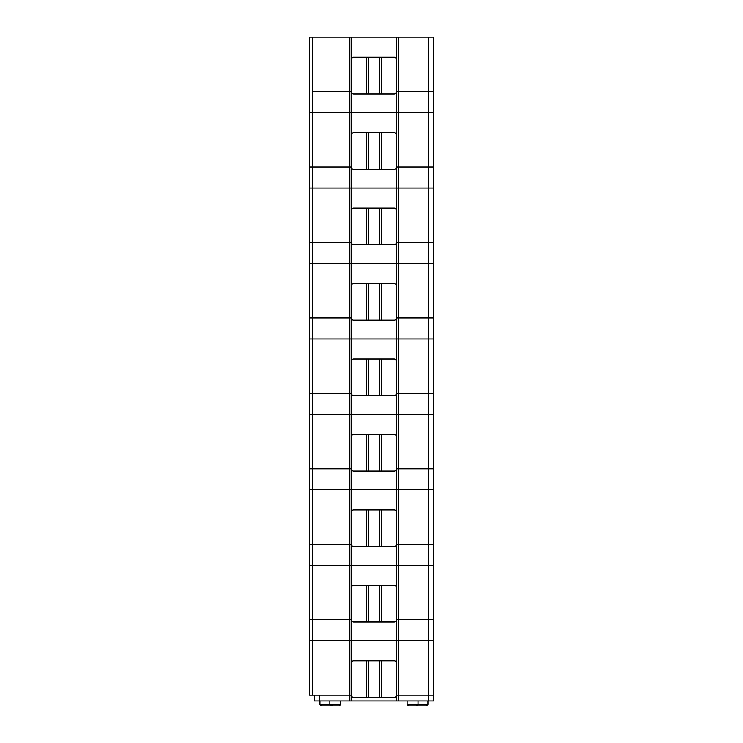 <?xml version="1.0" encoding="UTF-8"?>
<svg xmlns="http://www.w3.org/2000/svg" width="743" height="743" viewBox="0 0 743 743"><rect width="100%" height="100%" fill="white"/><g stroke="black" fill="none" stroke-linecap="round" stroke-linejoin="round"><path stroke-width="1.11" d="M381.651 93.906L394.282 93.906A1.978 1.978 0 0 0 396.26 91.928L396.26 59.236A1.978 1.978 0 0 0 394.282 57.257L379.729 57.257L379.729 93.906L381.651 93.906L381.651 57.257M368.222 93.906L353.668 93.906A1.978 1.978 0 0 1 351.69 91.928L351.69 59.236A1.978 1.978 0 0 1 353.668 57.257L368.222 57.257L368.222 93.906L379.729 93.906M309.59 80.04L309.59 41.413M312.562 695.151L312.562 640.698L309.59 640.698L351.198 640.698L351.198 695.151L309.59 695.151L309.59 37.15L396.762 37.15L396.762 91.603L433.41 91.603L433.41 37.15L396.762 37.15M351.198 37.15L351.198 91.603L349.21 91.603L351.198 91.603L351.198 112.592L398.74 112.592L396.762 112.592L396.762 91.603L428.451 91.603L428.451 37.15M351.69 91.603L351.198 91.603L351.69 91.603M351.198 700.9L351.198 695.151L351.69 695.151L349.21 695.151L349.21 640.698L312.562 640.698L312.562 619.708L309.59 619.708L312.562 619.708L312.562 565.256L309.59 565.256L312.562 565.256L312.562 544.266L309.59 544.266L312.562 544.266L312.562 489.813L309.59 489.813L312.562 489.813L312.562 468.824L309.59 468.824L312.562 468.824L312.562 414.371L309.59 414.371L312.562 414.371L312.562 393.381L309.59 393.381L312.562 393.381L312.562 338.919L309.59 338.919L312.562 338.919L312.562 317.939L309.59 317.939L312.562 317.939L312.562 263.477L309.59 263.477L312.562 263.477L312.562 242.497L309.59 242.497L312.562 242.497L312.562 188.035L309.59 188.035L312.562 188.035L312.562 167.045L309.59 167.045L312.562 167.045L312.562 112.592L309.59 112.592L312.562 112.592L312.562 91.603L349.21 91.603L349.21 112.592L351.198 112.592L351.198 167.045L349.21 167.045L351.198 167.045L351.198 188.035L398.74 188.035L396.762 188.035L396.762 167.045L396.26 167.045L396.762 167.045L396.762 112.592L349.21 112.592L349.21 188.035L351.198 188.035L351.198 242.497L349.21 242.497L351.198 242.497L351.198 263.477L398.74 263.477L396.762 263.477L396.762 242.497L396.26 242.497L396.762 242.497L396.762 188.035L349.21 188.035L349.21 263.477L351.198 263.477L351.198 317.939L349.21 317.939L351.198 317.939L351.198 338.919L398.74 338.919L396.762 338.919L396.762 317.939L396.26 317.939L396.762 317.939L396.762 263.477L349.21 263.477L349.21 338.919L351.198 338.919L351.198 393.381L349.21 393.381L351.198 393.381L351.198 414.371L398.74 414.371L396.762 414.371L396.762 393.381L396.26 393.381L396.762 393.381L396.762 338.919L349.21 338.919L349.21 414.371L351.198 414.371L351.198 468.824L349.21 468.824L351.198 468.824L351.198 489.813L398.74 489.813L396.762 489.813L396.762 468.824L396.26 468.824L396.762 468.824L396.762 414.371L349.21 414.371L349.21 489.813L351.198 489.813L351.198 544.266L349.21 544.266L351.198 544.266L351.198 565.256L398.74 565.256L396.762 565.256L396.762 544.266L396.26 544.266L396.762 544.266L396.762 489.813L349.21 489.813L349.21 565.256L351.198 565.256L351.198 619.708L349.21 619.708L351.198 619.708L351.198 640.698L398.74 640.698L396.762 640.698L396.762 619.708L396.26 619.708L396.762 619.708L396.762 565.256L349.21 565.256L349.21 640.698L396.762 640.698L396.762 695.151L433.41 695.151L433.41 640.698L398.74 640.698L433.41 640.698L433.41 565.256L398.74 565.256L433.41 565.256L433.41 489.813L398.74 489.813L433.41 489.813L433.41 414.371L398.74 414.371L433.41 414.371L433.41 338.919L398.74 338.919L433.41 338.919L433.41 263.477L398.74 263.477L433.41 263.477L433.41 188.035L398.74 188.035L433.41 188.035L433.41 112.592L398.74 112.592L433.41 112.592L433.41 91.603L428.451 91.603L428.451 167.045L433.41 167.045L396.762 167.045L428.451 167.045L428.451 242.497L433.41 242.497L396.762 242.497L428.451 242.497L428.451 317.939L433.41 317.939L396.762 317.939L428.451 317.939L428.451 393.381L433.41 393.381L396.762 393.381L428.451 393.381L428.451 468.824L433.41 468.824L396.762 468.824L428.451 468.824L428.451 544.266L433.41 544.266L396.762 544.266L428.451 544.266L428.451 619.708L433.41 619.708L396.762 619.708L428.451 619.708L428.451 695.151L433.41 695.151L433.41 700.9L319.499 700.9L319.499 695.151L349.21 695.151L349.21 700.9M368.222 57.257L379.729 57.257M381.651 169.348L394.282 169.348A1.978 1.978 0 0 0 396.26 167.37L396.26 134.678A1.978 1.978 0 0 0 394.282 132.7L379.729 132.7L379.729 169.348L381.651 169.348L381.651 132.7M368.222 169.348L353.668 169.348A1.978 1.978 0 0 1 351.69 167.37L351.69 134.678A1.978 1.978 0 0 1 353.668 132.7L368.222 132.7L368.222 169.348L379.729 169.348M309.59 155.482L309.59 116.855M351.69 167.045L351.198 167.045L351.69 167.045M312.562 112.592L349.21 112.592L312.562 112.592M312.562 167.045L349.21 167.045L312.562 167.045M368.222 132.7L379.729 132.7M381.651 697.454L394.282 697.454A1.978 1.978 0 0 0 396.26 695.476L396.26 662.784A1.978 1.978 0 0 0 394.282 660.806L379.729 660.806L379.729 697.454L381.651 697.454L381.651 660.806M368.222 697.454L353.668 697.454A1.978 1.978 0 0 1 351.69 695.476L351.69 662.784A1.978 1.978 0 0 1 353.668 660.806L368.222 660.806L368.222 697.454L379.729 697.454M309.59 683.588L309.59 644.952M368.222 660.806L379.729 660.806M381.651 244.791L394.282 244.791A1.978 1.978 0 0 0 396.26 242.812L396.26 210.13A1.978 1.978 0 0 0 394.282 208.142L379.729 208.142L379.729 244.791L381.651 244.791L381.651 208.142M368.222 244.791L353.668 244.791A1.978 1.978 0 0 1 351.69 242.812L351.69 210.13A1.978 1.978 0 0 1 353.668 208.142L368.222 208.142L368.222 244.791L379.729 244.791M309.59 230.924L309.59 192.298M351.69 242.497L351.198 242.497L351.69 242.497M312.562 188.035L349.21 188.035L312.562 188.035M312.562 242.497L349.21 242.497L312.562 242.497M368.222 208.142L379.729 208.142M381.651 320.233L394.282 320.233A1.978 1.978 0 0 0 396.26 318.255L396.26 285.572A1.978 1.978 0 0 0 394.282 283.585L379.729 283.585L379.729 320.233L381.651 320.233L381.651 283.585M368.222 320.233L353.668 320.233A1.978 1.978 0 0 1 351.69 318.255L351.69 285.572A1.978 1.978 0 0 1 353.668 283.585L368.222 283.585L368.222 320.233L379.729 320.233M309.59 306.367L309.59 267.74M351.69 317.939L351.198 317.939L351.69 317.939M312.562 263.477L349.21 263.477L312.562 263.477M312.562 317.939L349.21 317.939L312.562 317.939M368.222 283.585L379.729 283.585M381.651 395.675L394.282 395.675A1.978 1.978 0 0 0 396.26 393.697L396.26 361.014A1.978 1.978 0 0 0 394.282 359.027L379.729 359.027L379.729 395.675L381.651 395.675L381.651 359.027M368.222 395.675L353.668 395.675A1.978 1.978 0 0 1 351.69 393.697L351.69 361.014A1.978 1.978 0 0 1 353.668 359.027L368.222 359.027L368.222 395.675L379.729 395.675M309.59 381.809L309.59 343.182M351.69 393.381L351.198 393.381L351.69 393.381M312.562 338.919L349.21 338.919L312.562 338.919M312.562 393.381L349.21 393.381L312.562 393.381M368.222 359.027L379.729 359.027M381.651 471.127L394.282 471.127A1.978 1.978 0 0 0 396.26 469.139L396.26 436.457A1.978 1.978 0 0 0 394.282 434.479L379.729 434.479L379.729 471.127L381.651 471.127L381.651 434.479M368.222 471.127L353.668 471.127A1.978 1.978 0 0 1 351.69 469.139L351.69 436.457A1.978 1.978 0 0 1 353.668 434.479L368.222 434.479L368.222 471.127L379.729 471.127M309.59 457.261L309.59 418.625M351.69 468.824L351.198 468.824L351.69 468.824M312.562 414.371L349.21 414.371L312.562 414.371M312.562 468.824L349.21 468.824L312.562 468.824M368.222 434.479L379.729 434.479M381.651 546.569L394.282 546.569A1.978 1.978 0 0 0 396.26 544.582L396.26 511.899A1.978 1.978 0 0 0 394.282 509.921L379.729 509.921L379.729 546.569L381.651 546.569L381.651 509.921M368.222 546.569L353.668 546.569A1.978 1.978 0 0 1 351.69 544.582L351.69 511.899A1.978 1.978 0 0 1 353.668 509.921L368.222 509.921L368.222 546.569L379.729 546.569M309.59 532.703L309.59 494.067M351.69 544.266L351.198 544.266L351.69 544.266M312.562 489.813L349.21 489.813L312.562 489.813M312.562 544.266L349.21 544.266L312.562 544.266M368.222 509.921L379.729 509.921M381.651 622.012L394.282 622.012A1.978 1.978 0 0 0 396.26 620.034L396.26 587.341A1.978 1.978 0 0 0 394.282 585.363L379.729 585.363L379.729 622.012L381.651 622.012L381.651 585.363M368.222 622.012L353.668 622.012A1.978 1.978 0 0 1 351.69 620.034L351.69 587.341A1.978 1.978 0 0 1 353.668 585.363L368.222 585.363L368.222 622.012L379.729 622.012M309.59 608.145L309.59 569.51M351.69 619.708L351.198 619.708L351.69 619.708M312.562 565.256L349.21 565.256L312.562 565.256M312.562 619.708L349.21 619.708L312.562 619.708M368.222 585.363L379.729 585.363M312.562 37.15L312.562 91.603L349.21 91.603L349.21 37.15M332.873 704.364L331.387 705.85L339.31 705.85L340.796 704.364L340.796 700.9M427.959 704.364L418.058 704.364L416.572 705.85L426.473 705.85L427.959 704.364L427.959 700.9M426.473 705.85L408.641 705.85L407.155 704.364L407.155 700.9M340.796 704.364L329.901 704.364L331.387 705.85L321.478 705.85L339.31 705.85M314.549 695.151L314.549 700.9L319.499 700.9M407.155 704.364L418.058 704.364L418.058 700.9M428.451 700.9L428.451 695.151L396.762 695.151L396.762 700.9M398.74 700.9L398.74 37.15M366.308 57.257L366.308 93.906M366.308 132.7L366.308 169.348M366.308 660.806L366.308 697.454M366.308 208.142L366.308 244.791M366.308 283.585L366.308 320.233M366.308 359.027L366.308 395.675M366.308 434.479L366.308 471.127M366.308 509.921L366.308 546.569M366.308 585.363L366.308 622.012M329.901 700.9L329.901 704.364L319.992 704.364L319.992 700.9M319.992 704.364L321.478 705.85"/></g></svg>
